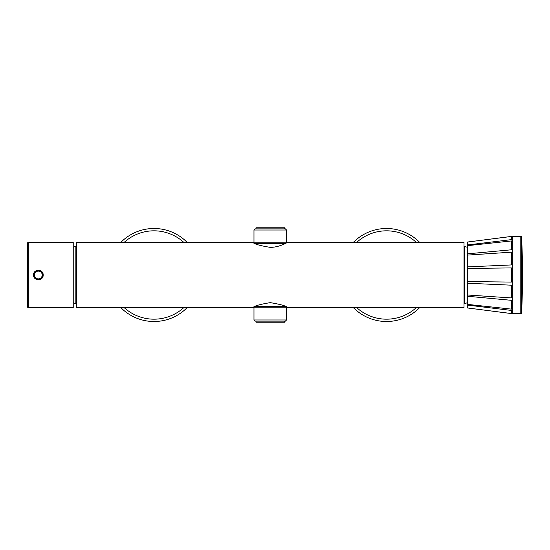 <?xml version="1.0" encoding="UTF-8"?>
<svg xmlns="http://www.w3.org/2000/svg" width="550" height="550" viewBox="0 0 550 550"><rect width="100%" height="100%" fill="white"/><g stroke="black" fill="none" stroke-linecap="round" stroke-linejoin="round"><path stroke-width="0.82" d="M253.048 242.447C254.196 244.028 259.93 245.671 270.256 247.363C279.517 247.356 287.423 242.33 287.464 242.447L464.021 242.447L464.021 307.553L287.464 307.553C286.454 306.02 280.72 304.377 270.256 302.637C259.834 304.363 254.093 306.006 253.048 307.553L76.484 307.553L76.484 242.447L253.048 242.447L253.976 242.928L253.976 230.017L286.529 230.017L286.529 242.928M285.368 321.145L255.138 321.145L285.368 321.145L286.529 319.983L253.976 319.983L253.976 307.072L253.048 307.553M464.021 246.324L467.28 247.252M464.021 303.676L464.647 303.676L464.647 246.324M464.647 303.676L467.28 302.748M464.179 246.324L464.179 303.676M467.28 283.216L467.28 294.986L511.541 297.942L511.541 285.196L467.28 283.216L467.28 266.894L511.541 264.935L511.541 252.168L467.28 255.104L467.28 253.853L511.541 249.776L511.541 240.934L467.28 245.685L467.28 242.062L512.236 236.321L520.795 236.321L520.795 313.679L512.236 313.679L512.236 236.321M467.28 296.237L467.28 304.363L511.541 309.127L511.541 300.327L467.28 296.237L467.28 294.986M467.28 305.058L467.28 307.931L511.541 313.562L511.541 310.447L467.28 305.058L467.28 304.363M467.28 307.938L512.236 313.679M467.28 245.685L467.28 253.853M467.28 255.104L467.28 266.894M467.28 244.991L511.541 239.607L511.541 236.445L467.28 242.069M467.28 281.545L511.541 282.088L511.541 267.912L467.28 268.455M520.795 236.321A0.777 0.777 0 0 1 521.572 237.064L521.572 312.936A0.777 0.777 0 0 1 520.795 313.679M521.572 237.064A775.081 775.081 0 0 1 521.572 312.936M255.991 321.145L255.991 322.231L284.515 322.231L284.515 321.145M255.138 321.145L253.976 319.983M286.529 307.072L286.529 319.983M255.2 306.467L285.306 306.467M253.976 307.196L286.529 307.196M353.306 307.553A46.502 46.502 0 0 0 419.726 307.553A46.502 46.502 0 0 1 353.306 307.553M353.306 242.447A46.502 46.502 0 0 1 419.726 242.447A46.502 46.502 0 0 0 353.306 242.447M187.206 242.447A46.502 46.502 0 0 0 120.78 242.447A46.502 46.502 0 0 1 187.206 242.447M187.206 307.553A46.502 46.502 0 0 1 120.78 307.553A46.502 46.502 0 0 0 187.206 307.553M255.991 228.855L255.991 227.769L284.515 227.769L284.515 228.855M285.368 228.855L255.138 228.855L285.368 228.855L286.529 230.017M255.2 243.533L285.306 243.533M286.529 242.804L253.976 242.804M73.233 302.748L75.866 303.676L75.866 246.324L76.484 246.324M76.333 303.676L76.333 246.324M73.233 242.447L73.233 307.553L28.277 307.553L28.277 242.447L73.233 242.447M33.633 274.099A4.806 4.806 0 0 0 33.543 275C33.151 268.868 43.498 268.778 43.154 275C43.553 281.132 33.213 281.222 33.543 275A4.806 4.806 0 0 0 33.633 275.914M33.907 276.836A4.806 4.806 0 0 0 34.354 277.674M35.668 278.988A4.806 4.806 0 0 0 36.506 279.434M37.441 279.716A4.806 4.806 0 0 0 38.369 279.806M38.624 279.799A4.806 4.806 0 0 0 39.311 279.709M40.246 279.414A4.806 4.806 0 0 0 41.078 278.96M41.284 278.809A4.806 4.806 0 0 0 41.779 278.369M42.364 277.647A4.806 4.806 0 0 0 42.797 276.815M43.072 275.901A4.806 4.806 0 0 0 43.072 274.093M33.901 273.185A4.806 4.806 0 0 1 34.341 272.353M34.918 271.631A4.806 4.806 0 0 1 35.42 271.191M35.626 271.04A4.806 4.806 0 0 1 36.451 270.586M37.393 270.291A4.806 4.806 0 0 1 38.074 270.201M38.328 270.194A4.806 4.806 0 0 1 39.263 270.284M40.198 270.566A4.806 4.806 0 0 1 41.037 271.012M42.343 272.332A4.806 4.806 0 0 1 42.79 273.164M34.849 276.657L34.568 275.853M41.855 273.343L42.13 274.147M27.5 243.224L27.5 306.776L27.5 243.224A0.777 0.777 0 0 1 28.277 242.447M27.5 306.776A0.777 0.777 0 0 0 28.277 307.553M43.003 275A4.647 4.647 0 0 0 38.349 270.353A4.647 4.647 0 0 0 33.701 275A4.647 4.647 0 0 0 38.349 279.647A4.647 4.647 0 0 0 43.003 275A4.647 4.647 0 0 0 38.349 270.353A4.647 4.647 0 0 0 33.701 275M356.647 307.553A44.179 44.179 0 0 0 416.384 307.553M356.647 242.447A44.179 44.179 0 0 1 416.384 242.447M183.858 242.447A44.179 44.179 0 0 0 124.121 242.447M183.858 307.553A44.179 44.179 0 0 1 124.121 307.553M42.226 275A3.877 3.877 0 0 0 38.349 271.123A3.877 3.877 0 0 0 34.478 275A3.877 3.877 0 0 0 38.349 278.877A3.877 3.877 0 0 0 42.226 275M255.138 228.855L253.976 230.017M75.866 303.676L76.484 303.676M73.233 247.252L75.866 246.324"/></g></svg>
